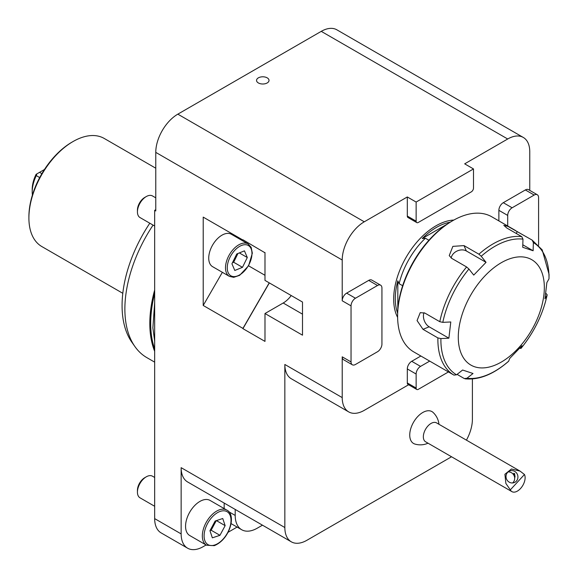 <?xml version="1.0" encoding="UTF-8"?>
<svg xmlns="http://www.w3.org/2000/svg" width="578" height="578" viewBox="0 0 578 578"><rect width="100%" height="100%" fill="white"/><g stroke="black" fill="none" stroke-linecap="round" stroke-linejoin="round"><path stroke-width="0.87" d="M225.145 525.655L219.951 535.315L212.357 537.836L209.959 530.698L215.153 521.031L222.747 518.509L225.145 525.655L216.418 520.612M226.807 510.099L210.038 500.418A20.281 11.712 120 0 0 189.757 512.13A20.281 11.712 120 0 0 189.757 535.546L206.527 545.227A20.281 11.712 -60 0 1 206.527 521.811A20.281 11.712 -60 0 1 226.807 510.099C236.467 514.442 230.254 539.209 214.265 545.668L206.527 545.227M154.666 477.457L152.505 476.207A12.485 7.203 120 0 0 146.263 476.821A12.485 7.203 120 0 0 137.434 492.109A12.485 7.203 120 0 0 140.021 497.824L154.666 506.277M146.263 476.821L144.738 477.703A10.325 5.961 120 0 0 137.434 490.354L137.434 492.109M216.266 520.662L211.129 530.221L219.951 535.315M210.016 530.59L211.129 530.221M210.652 529.405A9.508 5.491 120 0 0 213.723 525.388A9.508 5.491 120 0 0 215.291 520.988M466.424 440.14A31.205 18.019 120 0 0 472.399 419.26L472.399 378.966M224.17 508.575L224.17 503.055M181.145 467.667L284.846 527.533A31.205 18.019 120 0 0 291.312 541.824L187.604 481.951A31.205 18.019 -60 0 1 181.145 467.667L181.145 533.906A31.205 18.019 120 0 0 187.604 548.19A31.205 18.019 120 0 0 203.21 546.644L206.093 544.982M237.096 527.078L228.086 532.287M269.341 282.909L242.926 328.658L264.991 341.403L264.991 313.522L283.191 303.009A20.281 11.712 120 0 0 291.218 295.546M234.054 235.824A19.5 11.257 120 0 0 231.713 233.577L203.21 217.118L203.21 305.466L242.926 328.398L269.225 282.844M242.926 239.783L264.991 252.788M187.604 548.19L161.132 532.902A31.205 18.019 -60 0 1 154.666 518.618L154.666 210.334L155.771 210.97L155.771 152.375A31.205 18.019 -60 0 1 177.836 114.155L364.277 221.8A31.205 18.019 120 0 0 342.219 260.013L342.219 300.784A6.242 3.605 -60 0 1 346.627 293.14L368.692 280.402A6.242 3.605 120 0 1 371.813 280.092L380.642 285.185A6.242 3.605 120 0 0 377.521 285.496L355.456 298.234L346.627 293.14M155.771 209.698L154.666 210.334M529.766 190.393L529.766 151.739A31.205 18.019 120 0 0 523.3 137.448A31.205 18.019 120 0 0 507.701 138.995L321.252 31.357L177.836 114.155M321.252 31.357A31.205 18.019 -60 0 1 336.858 29.81L523.3 137.448M267.195 77.849A6.242 3.605 180 0 1 269.023 80.4A6.242 3.605 180 0 1 262.78 84.005A6.242 3.605 180 0 1 256.545 80.4A6.242 3.605 180 0 1 260.396 77.069A6.242 3.605 180 0 1 267.195 77.849M203.21 217.118L242.926 240.043M248.092 243.93L231.323 234.249A18.72 10.809 120 0 0 211.584 246.972A18.72 10.809 120 0 0 212.603 266.675L229.372 276.356A18.72 10.809 -60 0 1 228.353 256.654A18.72 10.809 -60 0 1 248.092 243.93L251.148 247.29L252.34 253.178L248.605 265.728L239.639 275.33L233.722 277.332L229.372 276.356M203.21 305.466L222.357 272.31M513.712 473.331L515.07 477.052L514.608 473.613L513.712 473.331M512.621 482.948A6.242 5.91 67.6 0 0 508.076 471.937M507.592 472.399A6.242 5.91 67.6 0 0 514.355 482.543A6.242 5.91 67.6 0 0 517.44 474.516A6.242 5.91 67.6 0 0 507.592 472.399M524.463 474.495L520.07 471.113L511.451 468.982L504.905 474.249L505.873 483.454L510.331 489.862L524.463 474.495A10.924 6.307 -60 0 1 520.518 488.533A10.924 6.307 -60 0 1 511.935 491.64A10.924 6.307 -60 0 1 510.331 489.862M511.935 491.64L425.603 441.794A10.924 6.307 -60 0 1 425.603 429.187A10.924 6.307 -60 0 1 436.527 422.879L520.07 471.113M414.751 444.005A18.402 10.628 -60 0 1 413.581 422.171A18.402 10.628 -60 0 1 433.074 412.425M264.991 252.521L264.991 280.402L302.504 302.056L302.504 335.175L264.991 313.522M348.679 411.883L291.312 378.763A31.205 18.019 -60 0 1 284.846 364.48L342.219 397.599A31.205 18.019 120 0 0 348.679 411.883A31.205 18.019 120 0 0 364.277 410.337L408.595 384.753M291.312 541.824A31.205 18.019 120 0 0 306.911 540.278L450.334 457.473A31.205 18.019 120 0 0 451.512 456.75M284.846 527.533L284.846 364.48M538.588 245.245L538.588 197.597A6.242 3.605 120 0 0 537.294 194.743A6.242 3.605 120 0 0 534.18 195.046L512.115 207.791A6.242 3.605 120 0 0 507.701 215.428L498.872 210.334L498.872 220.897M507.701 225.991L507.701 215.428M537.294 194.743L528.473 189.642A6.242 3.605 120 0 0 525.351 189.952L503.286 202.69A6.242 3.605 120 0 0 498.872 210.334M416.131 202.054L473.498 168.935L473.498 188.045A3.121 1.799 -60 0 1 471.294 191.867L418.342 222.436A3.121 1.799 -60 0 1 416.781 222.595A3.121 1.799 -60 0 1 416.131 221.164L416.131 202.054L407.309 196.961L364.277 221.8M416.781 222.595L407.952 217.494A3.121 1.799 -60 0 1 407.309 216.071L407.309 196.961M473.498 168.935L464.676 163.841L507.701 138.995M355.456 298.234A6.242 3.605 -60 0 0 351.041 305.878L351.041 361.929A6.242 3.605 -60 0 0 352.334 364.783A6.242 3.605 -60 0 0 355.456 364.48L377.521 351.735A6.242 3.605 -60 0 0 381.935 344.091L381.935 288.039A6.242 3.605 120 0 0 380.642 285.185M352.334 364.783L343.505 359.689A6.242 3.605 -60 0 1 342.219 356.836L342.219 397.599M448.449 371.936L418.342 389.319A3.121 1.799 -60 0 1 416.781 389.471A3.121 1.799 -60 0 1 416.131 388.048L416.131 374.031L407.309 368.937L407.309 382.947A3.121 1.799 -60 0 0 407.952 384.377L416.781 389.471M429.692 361.106L420.546 366.387A6.242 3.605 120 0 0 416.131 374.031M420.863 356.012L411.717 361.293A6.242 3.605 120 0 0 407.309 368.937M32.411 195.017A28.084 16.213 -60 0 1 32.209 191.867L32.209 189.317A24.962 14.414 -60 0 1 36.082 174.346L36.876 173.884L36.284 175.604L39.687 177.576M32.209 191.867A28.084 16.213 -60 0 1 36.284 175.604M44.434 169.52L36.876 173.884M39.557 172.338L41.869 173.675M28.9 217.978L28.9 216.707A60.849 35.128 -60 0 1 71.925 142.188L73.03 141.545A62.41 36.031 120 0 0 28.9 217.978A62.41 36.031 120 0 0 41.826 246.553L122.796 293.299M155.771 168.212L104.235 138.46A62.41 36.031 120 0 0 73.03 141.545M153.076 225.102A106.092 61.254 120 0 0 134.985 346.656L131.965 342.371A103.823 59.939 -60 0 1 149.81 223.216M134.985 346.656A106.092 61.254 120 0 0 146.855 357.63L154.666 362.146M232.999 261.617A9.508 5.491 120 0 0 236.062 257.333A9.508 5.491 120 0 0 237.298 253.749M232.45 262.73L233.656 262.239L237.955 253.482M247.297 257.521L244.436 250.845L236.756 253.973L231.937 263.785L234.798 270.468L242.478 267.332L247.297 257.521L239.328 252.926M233.656 262.239L242.478 267.332M155.771 197.835L152.505 195.949A12.485 7.203 120 0 0 146.263 196.563A12.485 7.203 120 0 0 139.341 204.431A12.485 7.203 120 0 0 137.434 211.851A12.485 7.203 120 0 0 140.021 217.566L154.666 226.02M146.263 196.563L144.738 197.445A10.325 5.961 120 0 0 139.016 203.947A10.325 5.961 120 0 0 137.434 210.096L137.434 211.851M228.787 511.732L235.203 515.439L235.203 509.428M262.47 525.171L257.268 528.176A31.205 18.019 120 0 1 241.669 529.723A31.205 18.019 120 0 1 235.203 515.439M467.53 301.131A60.849 35.128 120 0 0 495.144 365.115A60.849 35.128 120 0 0 541.283 270.909A60.849 35.128 120 0 0 467.53 301.131M519.478 348.245L520.973 348.389A76.448 44.138 120 0 0 547.091 295.062L544.96 298.819L546.867 282.599L548.992 278.834A76.448 44.138 120 0 0 533.364 242.608L532.143 240.101L542.2 249.869L549.064 274.362L548.992 278.834M451.194 258.034A9.364 7.023 -23.3 0 1 457.039 251.04A9.364 7.023 -23.3 0 1 466.316 250.946L486.04 262.333L481.221 256.256L478.902 254.197A78.008 45.041 -60 0 1 521.746 236.64L522.967 239.148L522.729 247.297L533.126 250.758L522.808 244.797M486.04 262.333L473.743 275.099L468.924 269.023A76.448 44.138 120 0 0 452.502 294.563A76.448 44.138 120 0 0 442.806 322.351L439.793 321.7A78.008 45.041 -60 0 1 466.605 266.964L468.924 269.023M424.05 312.691A9.364 6.127 -112.3 0 0 429.165 326.808L448.882 338.195L450.789 321.968L442.806 322.351M456.533 374.804L453.932 375.108A78.008 45.041 -60 0 1 437.893 337.928L440.906 338.578A76.448 44.138 120 0 0 456.533 374.804L462.624 370.028L473.021 373.496L466.93 378.265A76.448 44.138 120 0 0 508.676 361.156L508.43 361.373M508.676 361.156L509.709 358.461L522.006 345.695L520.915 348.491C534.173 332.133 542.93 314.244 547.185 294.823L545.863 293.263M533.126 250.758L533.364 242.608M440.906 338.578L448.882 338.195M521.746 236.64L506.863 228.043L503.814 225.326L508.004 226.41L532.143 240.101M466.605 266.964L451.714 258.366L449.236 255.613L452.863 246.365L464.011 245.607L478.902 254.197M437.893 337.928L423.002 329.33L417.063 320.566L420.242 312.626L424.909 313.103L439.793 321.7M515.793 230.665L491.784 216.801A78.008 45.041 120 0 0 452.776 220.666A78.008 45.041 120 0 0 399.535 298.458A78.008 45.041 120 0 0 397.613 316.209A78.008 45.041 120 0 0 413.776 351.915L453.932 375.108M457.075 374.378L464.329 378.568L466.93 378.265M397.613 316.209L397.613 314.931A76.448 44.138 -60 0 1 451.671 221.302L452.776 220.666M450.132 222.219A58.183 33.589 120 0 0 422.229 238.533L425.394 238.237L428.898 240.26M446.989 224.242L422.229 238.533M402.649 285.727L399.145 283.704L397.816 280.821A58.183 33.589 120 0 0 397.635 313.139M397.816 280.821L397.816 309.411M214.756 544.989A19.038 10.989 120 0 0 230.355 515.981A19.038 10.989 120 0 0 207.545 523.552A19.038 10.989 120 0 0 214.756 544.989M342.219 260.013L155.771 152.375M154.666 518.618L181.145 533.906M248.554 265.815L264.991 275.301M302.504 314.157L283.191 303.009M534.18 195.046L525.351 189.952M512.115 207.791L503.286 202.69M416.131 221.164L407.309 216.071M351.041 361.929L342.219 356.836M351.041 305.878L342.219 300.784M377.521 285.496L368.692 280.402M416.131 388.048L407.309 382.947M420.546 366.387L411.717 361.293M154.666 290.004A106.092 61.254 120 0 0 154.666 351.308M154.666 293.436A105.471 60.892 120 0 0 154.666 348.895M229.928 257.391A17.477 10.086 120 0 0 237.818 275.807A17.477 10.086 120 0 0 251.105 248.764A17.477 10.086 120 0 0 229.928 257.391M522.967 239.148A76.448 44.138 120 0 0 481.221 256.256M516.284 233.49L517.259 231.511M466.316 250.946L464.011 245.607M429.165 326.808L423.002 329.33M399.145 283.704A57.338 33.105 -60 0 1 425.394 238.237M397.628 317.416A59.83 34.543 -60 0 1 406.074 257.398A59.83 34.543 -60 0 1 453.824 220.066M414.664 443.976A18.72 18.72 0 0 0 428.023 443.189M438.94 424.274A18.72 18.72 0 0 0 433.218 412.562M154.666 341.157L152.881 327.878L154.666 302.561M231.048 523.589L241.669 529.723M508.582 361.293C493.619 374.313 479.126 380.158 465.102 378.828"/></g></svg>

